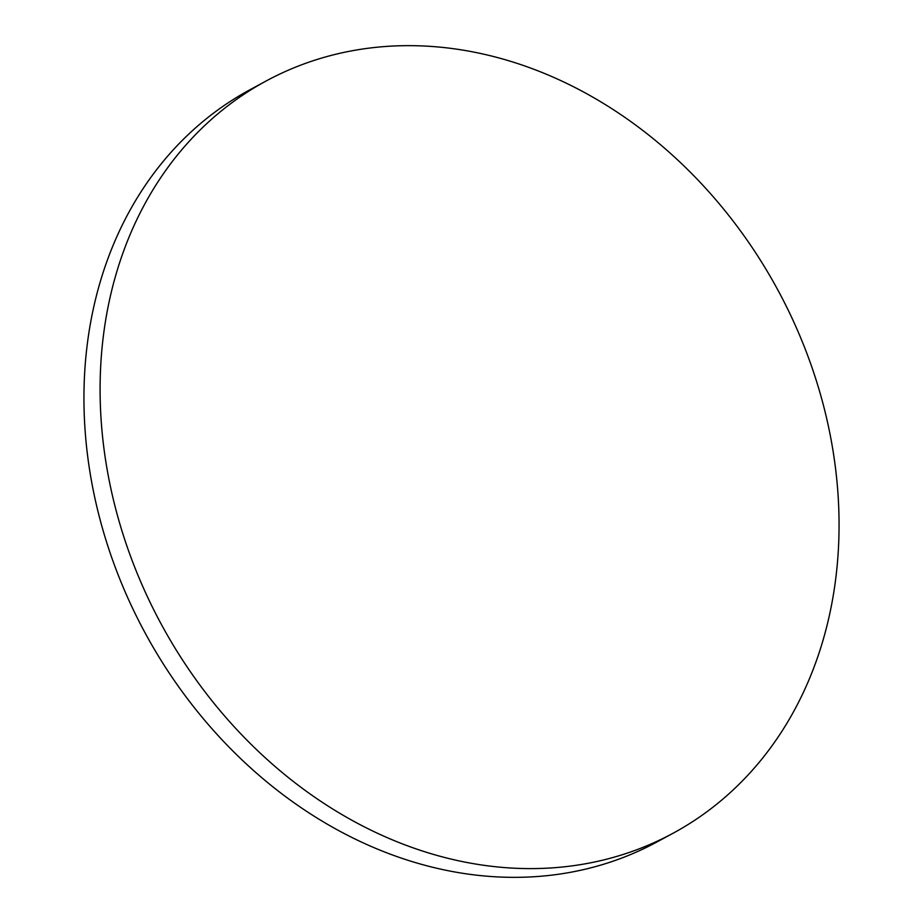 <?xml version="1.0" encoding="UTF-8"?>
<svg xmlns="http://www.w3.org/2000/svg" width="923" height="923" viewBox="0 0 923 923"><rect width="100%" height="100%" fill="white"/><g stroke="black" fill="none" stroke-linecap="round" stroke-linejoin="round"><path stroke-width="1.38" d="M824.285 408.624A427.637 350.682 61.6 0 0 266.32 80.889A427.637 350.682 61.6 0 0 114.867 505.654A427.637 350.682 61.6 0 0 672.821 833.377A427.637 350.682 61.6 0 0 824.285 408.624M672.821 833.377L656.68 842.111A427.637 350.682 -118.4 0 1 98.715 514.376A427.637 350.682 -118.4 0 1 250.179 89.623L266.32 80.889"/></g></svg>
